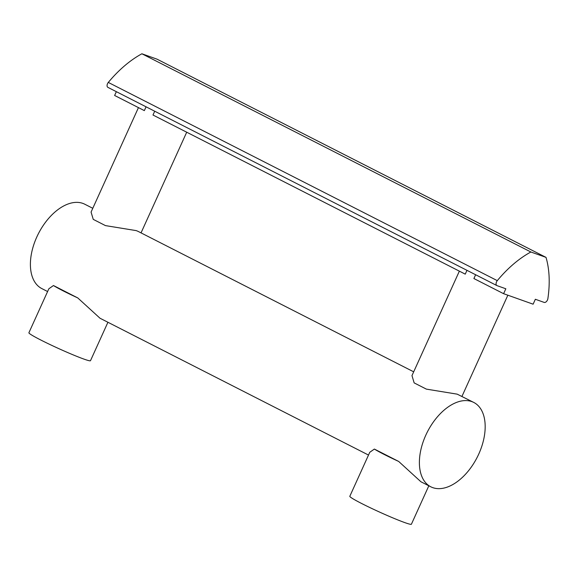 <?xml version="1.0" encoding="UTF-8"?>
<svg xmlns="http://www.w3.org/2000/svg" width="578" height="578" viewBox="0 0 578 578"><rect width="100%" height="100%" fill="white"/><g stroke="black" fill="none" stroke-linecap="round" stroke-linejoin="round"><path stroke-width="0.87" d="M428.825 485.795L411.399 524.224A33.813 2.095 24.4 0 1 404.918 522.642A33.813 2.095 24.4 0 1 370.195 507.715A33.813 2.095 24.4 0 1 349.813 496.285L369.761 452.299L374.371 449.063L398.683 461.446L420.921 481.77L430.791 486.792A47.338 27.961 -63 0 1 425.798 435.198A47.338 27.961 -63 0 1 473.772 402.44A47.338 27.961 -63 0 1 478.765 454.041A47.338 27.961 -63 0 1 430.791 486.792M107.92 322.271L90.486 360.701A33.813 2.095 24.4 0 1 84.005 359.119A33.813 2.095 24.4 0 1 49.282 344.192A33.813 2.095 24.4 0 1 28.9 332.762L48.855 288.776L53.458 285.532L77.77 297.923L100.016 318.24L368.511 455.059M92.783 208.297L84.793 204.229A47.338 27.961 117 0 0 36.811 236.98A47.338 27.961 117 0 0 41.804 288.581L47.598 291.536M413.696 371.827L138.099 231.388L136.3 230.629L105.449 225.601L93.246 219.365L91.071 212.083L138.453 107.616M473.772 402.44L457.212 394.16L426.362 389.124L414.151 382.896L411.977 375.606L459.365 271.147M503.604 293.689L505.837 288.776L497.008 285.633A3.381 1.994 -63 0 1 496.87 285.568A3.381 1.994 -63 0 1 497.29 280.641A101.439 59.91 -63 0 1 530.871 251.994L546.008 257.376A101.439 59.91 -63 0 1 547.879 298.631A3.381 1.994 -63 0 1 547.467 300.011A3.381 1.994 -63 0 1 544.18 302.41L535.351 299.267L533.118 304.187L503.604 293.689L473.895 278.545L475.622 274.745M154.709 111.214L152.982 115.022L465.247 274.145L466.973 270.338M116.351 91.671L114.625 95.478L144.341 110.615L146.068 106.814M77.77 297.923A33.813 2.095 -155.6 0 1 53.458 285.532M398.683 461.446A33.813 2.095 -155.6 0 1 374.371 449.063M108.028 87.422A3.381 1.994 -63 0 1 107.884 87.357A3.381 1.994 -63 0 1 108.303 82.423A101.439 59.91 -63 0 1 141.892 53.776L157.028 59.158L546.008 257.376M141.892 53.776L530.871 251.994M497.29 280.641L108.303 82.423M186.708 132.21L141.039 232.883M507.86 295.199L461.945 396.414M496.87 285.568L107.884 87.357"/></g></svg>
